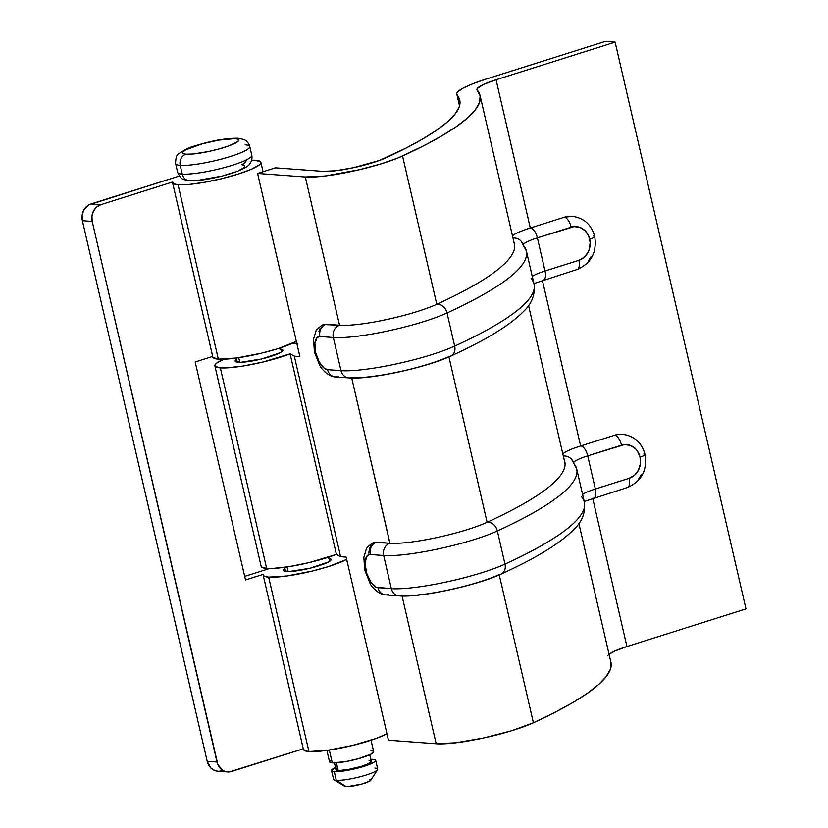 <?xml version="1.0" encoding="UTF-8"?>
<svg xmlns="http://www.w3.org/2000/svg" width="828" height="828" viewBox="0 0 828 828"><rect width="100%" height="100%" fill="white"/><g stroke="black" fill="none" stroke-linecap="round" stroke-linejoin="round"><path stroke-width="1.24" d="M329.068 558.414A24.467 3.84 167 0 1 331.159 559.417A24.467 3.84 167 0 1 313.698 567.284A24.467 3.84 167 0 1 286.447 571.517A24.467 3.84 167 0 1 283.486 570.42A24.467 3.84 167 0 1 284.925 568.598L283.621 570.689L289.096 571.558L309.982 568.236L328.509 561.964L330.248 560.856L331.034 559.148L328.209 558.32M268.655 577.147L308.916 751.534A45.302 7.11 -13 0 0 348.329 746.442A45.302 7.11 -13 0 0 386.955 733.774L376.067 738.483L352.511 745.448L327.298 750.354L308.916 751.534L268.655 577.147A45.302 7.11 167 0 1 263.18 575.108A45.302 7.11 167 0 1 263.242 574.353L245.523 579.952L263.242 574.353L264.204 576.205L268.655 577.147A45.302 7.11 167 0 0 308.068 572.044A45.302 7.11 167 0 0 346.694 559.376L328.675 566.507L312.249 571.061L287.037 575.967L268.655 577.147M263.18 575.108L303.441 749.506A45.302 7.11 -13 0 0 308.916 751.534L304.466 750.592L303.503 748.74M260.882 162.35A45.302 7.11 167 0 0 255.407 160.311L251.66 160.218A45.302 7.11 167 0 1 255.407 160.311L260.634 161.853L260.748 163.251L259.174 165.01L251.257 169.326L238.091 174.118L221.666 178.682L204.485 182.295L189.177 184.437L178.061 184.758L218.323 359.155A45.302 7.11 -13 0 0 257.736 354.053A45.302 7.11 -13 0 0 296.362 341.384L278.353 348.516L261.927 353.07L236.704 357.975L218.323 359.155L178.061 184.758A45.302 7.11 167 0 1 172.586 182.729A45.302 7.11 167 0 1 172.659 181.974L100.788 204.682L90.966 203.957L179.324 176.033L88.762 204.92L83.649 210.374L82.117 215.415L82.386 220.703L92.208 221.428L91.939 216.139L93.471 211.109L96.586 207.083L100.788 204.682L172.659 181.974L173.621 183.816L178.061 184.758A45.302 7.11 167 0 0 228.528 176.913A45.302 7.11 167 0 0 260.882 162.35L263.045 171.727M172.586 182.729L212.848 357.116A45.302 7.11 -13 0 0 218.323 359.155L212.951 357.396M227.617 771.934A13.59 11.975 -85.8 0 1 217.019 762.039L207.197 761.315A13.59 11.975 94.2 0 0 217.795 771.199L227.617 771.934A13.59 11.975 -85.8 0 0 231.643 771.458L303.286 748.812L229.325 771.924L224.688 771.292L222.556 770.216L217.836 764.523L92.208 221.428L217.019 762.039L207.197 761.315L82.386 220.703L207.197 761.315L210.829 767.96L214.866 770.557L217.847 771.21M212.692 356.433L195.191 361.96L245.523 579.952L195.191 361.96L212.692 356.433M219.503 771.189L221.821 770.733M269.555 568.525L244.695 576.381L269.555 568.525M82.386 220.703L92.208 221.428A13.59 11.975 -85.8 0 1 100.788 204.682L90.966 203.957A13.59 11.975 94.2 0 0 82.386 220.703M245.191 144.828A38.057 5.972 167 0 1 249.787 146.535A38.057 5.972 167 0 1 222.618 158.769A38.057 5.972 167 0 1 180.225 165.362A9.056 7.99 -85.8 0 1 185.948 154.205A29.001 4.554 167 0 1 197.033 145.366A29.001 4.554 167 0 1 235.442 138.555L218.53 140.129L202.125 143.855L185.586 149.878L182.522 152.321L182.605 153.221L185.948 154.205L193.059 153.998L208.304 151.565L219.265 148.895L228.932 145.842L237.864 141.567L238.795 139.539L235.442 138.555A9.056 7.99 -85.8 0 1 238.257 138.245A9.056 7.99 94.2 0 0 235.442 138.555A29.001 4.554 167 0 1 224.357 147.394A29.001 4.554 167 0 1 185.948 154.205A9.056 7.99 94.2 0 0 180.225 165.362A38.057 5.972 -13 0 0 220.155 159.421A38.057 5.972 -13 0 0 249.632 147.415M251.64 156.13A38.057 5.972 167 0 1 222.163 168.146A38.057 5.972 167 0 1 182.243 174.087L180.225 165.362L182.243 174.087A38.057 5.972 -13 0 0 224.636 167.494A38.057 5.972 -13 0 0 251.805 155.26C252.488 159.183 251.236 164.803 244.953 167.825C232.699 174.729 202.694 181.518 189.302 180.68A9.056 7.99 -85.8 0 1 189.177 180.67L188.898 180.639M243.68 165.062L241.486 164.71A9.056 7.99 94.2 0 0 246.682 159.742M182.243 174.087A9.056 7.99 94.2 0 0 189.177 180.67A9.056 7.99 -85.8 0 1 182.243 174.087A38.057 5.972 -13 0 1 177.637 172.379C181.694 180.866 182.988 179.086 189.302 180.68M238.733 357.675L239.799 362.302L238.733 357.675M287.047 566.952L288.113 571.579L287.047 566.952M373.563 751.41L371.234 754.018L358.307 758.717L345.493 761.636L332.276 762.867L329.316 750.064L332.276 762.867A22.656 3.56 -13 0 0 357.51 758.945A22.656 3.56 -13 0 0 373.687 751.658L371.047 740.222M371.182 761.201L369.319 763.281L362.167 766.107L348.723 769.378L340.122 770.392L338.155 770.361L336.416 762.816L338.155 770.361A18.123 2.846 -13 0 0 358.348 767.225A18.123 2.846 -13 0 0 371.286 761.398L369.754 754.753M374.97 768.084A22.656 3.56 167 0 1 377.558 769.709A22.656 3.56 167 0 1 359.818 776.83A22.656 3.56 167 0 1 336.303 780.307L334.284 771.582L336.303 780.307A22.656 3.56 -13 0 0 361.536 776.385A22.656 3.56 -13 0 0 377.713 769.098L375.695 760.373A22.656 3.56 167 0 1 359.528 767.659A22.656 3.56 167 0 1 334.284 771.582A22.656 3.56 167 0 1 331.552 770.568A22.656 3.56 167 0 1 335.485 767.473M370.799 759.317A22.656 3.56 167 0 1 372.962 759.359A22.656 3.56 167 0 1 375.695 760.373M370.82 779.707L369.423 781.27L361.67 784.095L347.522 786.6L346.052 786.579L336.303 780.307L346.052 786.579A13.59 2.132 -13 0 0 360.159 784.499A13.59 2.132 -13 0 0 370.799 780.224L377.558 769.709M369.257 779.241L370.282 779.407M331.552 770.568L333.57 779.283A22.656 3.56 -13 0 0 336.303 780.307A22.656 3.56 167 0 1 333.974 779.769L344.655 786.258A13.59 2.132 -13 0 0 346.052 786.579L344.448 785.7M336.365 767.08L331.614 770.112L332.577 771.313L334.284 771.582L343.475 770.992L356.092 768.539L367.87 765.051L374.846 761.708L375.633 760.828L374.67 759.628L370.509 759.328M369.091 760.58L370.468 760.797M334.429 762.909L335.971 769.554A18.123 2.846 -13 0 0 338.155 770.361L336.064 769.75M336.023 769.181L336.644 768.477M370.944 750.644L372.662 750.913M326.894 750.406L329.544 761.853A22.656 3.56 -13 0 0 332.276 762.867L329.658 762.091L330.393 760.518M244.829 165.693L243.898 167.722L238.826 170.475M234.966 172.007L225.309 175.06M219.886 176.467L199.103 180.152M195.129 180.411L191.982 180.359M180.225 165.362A38.057 5.972 167 0 1 175.629 163.654L177.637 172.379M280.754 349.137A24.467 3.84 167 0 1 282.845 350.151A24.467 3.84 167 0 1 265.384 358.017A24.467 3.84 167 0 1 238.122 362.25A24.467 3.84 167 0 1 235.173 361.153A24.467 3.84 167 0 1 236.611 359.331L235.307 361.422L240.782 362.291L261.669 358.969L280.195 352.697L281.934 351.589L282.721 349.882L279.895 349.054M214.866 365.841L261.162 566.393A45.302 7.11 -13 0 0 266.637 568.422L220.341 367.87A45.302 7.11 167 0 1 214.866 365.841A45.302 7.11 167 0 1 223.695 359.207M297.687 343.423L292.315 343.372A45.302 7.11 167 0 1 296.817 343.372M611.002 662.669L610.371 669.283L606.148 676.673L598.365 684.766L587.083 693.491L572.417 702.796L554.47 712.587L533.408 722.782L511.497 730.782L483.324 738.048L455.928 742.778L436.17 743.772L402.066 596.036L436.17 743.772L388.446 740.232L346.166 557.12L340.618 556.706L294.313 356.154L299.871 356.568L257.591 173.456L275.382 167.836L323.117 171.375L335.868 170.734L353.577 167.68L379.628 160.373L405.999 148.098L423.087 138.773L437.06 129.924L447.803 121.602L455.214 113.891L459.24 106.864L459.84 100.561L456.611 93.74L457.47 92.146L462.873 88.265L472.757 83.763L486.264 79.022L605.309 41.4L615.132 42.124L496.075 79.757L530.303 227.99L496.075 79.757L615.132 42.124L745.976 608.901L626.931 646.533L592.745 498.446L626.931 646.533L614.686 651.087L609.077 654.286M580.635 445.981L542.412 280.454L580.635 445.981M638.554 479.081L641.317 474.713M632.778 437.722L628.483 435.569M623.939 434.431L619.24 434.317L614.593 435.238L580.801 445.919A38.057 5.972 -13 0 0 562.792 453.816A38.057 5.972 167 0 1 580.801 445.919A9.967 4.44 72.5 0 1 587.714 455.866L595.363 488.996A28.09 4.409 -13 0 0 582.581 494.419A28.09 4.409 -13 0 1 595.363 488.996L587.714 455.866L624.447 444.595L630.315 445.392L635.428 448.683L637.446 451.115L640.034 457.108L640.375 463.794L638.429 470.18L634.496 475.282L629.156 478.315L595.363 488.996A9.967 4.44 72.5 0 1 593.666 498.156A9.967 4.44 72.5 0 1 592.879 498.239M588.222 261.089L590.985 256.721M572.572 216.315L564.272 217.246L530.469 227.938A38.057 5.972 -13 0 0 512.46 235.825A38.057 5.972 167 0 1 530.469 227.938A9.967 4.44 72.5 0 1 537.382 237.874L545.031 271.004A28.09 4.409 -13 0 0 532.259 276.428A28.09 4.409 -13 0 1 545.031 271.004L578.834 260.323L584.164 257.291L588.108 252.188L589.35 249.104L590.167 242.438L588.677 235.97L585.106 230.691L579.993 227.4L574.125 226.603L537.382 237.874L545.031 271.004A9.967 4.44 72.5 0 1 543.344 280.164A9.967 4.44 72.5 0 1 542.547 280.247M374.235 542.516A27.179 12.12 -107.5 0 1 376.543 542.226A9.967 8.787 94.2 0 0 370.251 554.512L368.739 554.708L366.38 556.965L365.107 564.178L366.856 573.721L371.037 582.363L376.243 587.207L391.323 588.646L383.674 555.505L370.251 554.512A9.967 8.787 -85.8 0 1 376.543 542.226L389.967 543.23L351.734 378.044L389.874 543.22L374.152 542.547M370.437 546.107L368.574 553.063M514.726 245.637L480.064 95.479A437.66 68.693 167 0 0 477.187 90.107A38.057 5.972 167 0 1 476.938 89.641A38.057 5.972 167 0 1 496.075 79.757L483.831 84.311L477.477 88.234L477.187 90.107L480.147 95.893L479.515 102.506L475.293 109.896L467.509 117.99L456.238 126.715L441.562 136.02L423.625 145.811L398.009 157.962L380.652 164.006L359.725 169.636L325.073 176.002L305.325 176.995L257.591 173.456L305.325 176.995L339.542 325.228L323.831 324.555M320.115 328.116L318.925 331.231M224.481 358.866L216.563 363.171L214.99 364.931L215.114 366.338L220.341 367.87L226.251 367.911L242.883 366.069L262.89 362.043L290.1 353.835L294.313 356.154L340.618 556.706L336.396 554.387L290.1 353.835A45.302 7.11 167 0 1 220.341 367.87L266.637 568.422A45.302 7.11 -13 0 0 336.396 554.387L290.1 353.835L294.313 356.154L299.871 356.568L257.591 173.456L275.382 167.836L323.117 171.375A38.057 5.972 167 0 0 385.941 157.806A416.826 65.422 167 0 0 459.757 100.157A416.826 65.422 167 0 0 457.015 95.054L459.53 105.943L457.015 95.054A58.902 9.243 167 0 1 456.632 94.33A58.902 9.243 167 0 1 486.264 79.022L605.309 41.4L615.132 42.124L745.976 608.901L626.931 646.533A38.057 5.972 -13 0 0 607.804 655.89M578.865 523.431L610.909 662.245A437.66 68.693 -13 0 1 533.408 722.782L499.263 574.901L533.408 722.782A58.902 9.243 -13 0 1 436.17 743.772L388.446 740.232L346.166 557.12L340.618 556.706L336.396 554.387L309.196 562.595L289.189 566.621L272.547 568.463L266.637 568.422L261.41 566.89M480.064 95.468A437.66 68.693 167 0 1 402.553 156.006L436.791 304.28L402.553 156.006A58.902 9.243 167 0 1 305.325 176.995L339.542 325.228L326.211 324.245A27.179 12.12 -107.5 0 0 323.914 324.524M448.931 356.909L487.112 522.271L448.931 356.909M388.622 594.545A9.967 8.787 -85.8 0 1 385.527 594.887A9.967 8.787 -85.8 0 1 377.899 587.642A17.212 7.669 72.5 0 1 365.955 570.482A9.967 1.563 167 0 1 364.755 570.006A9.967 1.563 -13 0 0 365.955 570.482A17.212 7.669 72.5 0 1 370.251 554.512L383.674 555.505A68.869 10.805 -13 0 0 497.349 530.965A68.869 10.805 167 0 1 383.674 555.505L391.323 588.646A68.869 10.805 -13 0 0 504.997 564.106L497.349 530.965L504.997 564.106A447.813 70.287 -13 0 0 584.361 502.13L576.712 469A447.813 70.287 167 0 1 497.349 530.965A9.967 7.835 -114.7 0 0 487.195 522.24A58.902 9.243 167 0 1 389.967 543.23A9.967 8.787 94.2 0 0 383.674 555.505A9.967 8.787 -85.8 0 1 389.967 543.23A58.902 9.243 167 0 0 487.195 522.24A9.967 7.835 65.3 0 1 497.349 530.965A447.813 70.287 -13 0 0 576.733 469.093M584.361 502.13C585.696 512.698 582.053 521.94 573.442 529.858C559.842 543.551 535.768 558.269 501.219 574.021C477.094 585.396 420.148 597.868 399.096 595.891A9.967 8.787 -85.8 0 0 402.046 595.549A58.902 9.243 -13 0 0 499.274 574.56A9.967 7.835 65.3 0 0 501.323 573.97A9.967 7.835 -114.7 0 0 504.997 564.106A68.869 10.805 167 0 1 391.323 588.646L377.899 587.642A9.967 8.787 94.2 0 0 385.662 594.897L399.096 595.891A9.967 8.787 -85.8 0 1 391.323 588.646A9.967 8.787 94.2 0 0 398.951 595.881M571.475 459.147A9.967 9.812 138.3 0 0 563.309 456.042A9.967 9.812 -41.7 0 1 573.763 463.504A447.813 70.287 167 0 1 576.712 469L571.558 459.25M564.168 459.757A437.846 68.724 167 0 1 564.789 461.651A437.846 68.724 167 0 1 487.195 522.24A437.846 68.724 167 0 0 564.168 459.757M643.842 454.065A9.967 1.563 167 0 1 645.053 454.531C647.403 470.356 641.534 481.337 627.469 487.475A9.967 4.44 -107.5 0 0 629.156 478.315A17.212 15.173 -85.8 0 0 640.034 457.108A9.967 1.563 -13 0 0 645.053 454.531A9.967 1.563 167 0 1 640.034 457.108A17.212 15.173 -85.8 0 0 621.507 445.185L587.714 455.866A28.09 4.409 167 0 0 573.856 462.272A28.09 4.409 167 0 1 587.714 455.866A9.967 4.44 -107.5 0 0 580.801 445.919L614.593 435.238A9.967 4.44 72.5 0 1 621.507 445.185A9.967 4.44 -107.5 0 0 614.593 435.238A27.179 23.96 94.2 0 1 623.029 434.327M581.411 496.645A447.813 70.287 167 0 1 584.382 502.223A447.813 70.287 167 0 1 504.997 564.106A9.967 7.835 65.3 0 1 501.323 573.97M593.717 498.135A9.967 4.44 -107.5 0 0 595.363 488.996L629.156 478.315A9.967 4.44 72.5 0 1 627.52 487.454A9.967 4.44 72.5 0 1 626.682 487.557M339.646 325.238L339.646 325.238A9.967 8.787 94.2 0 0 333.342 337.514L341.001 370.654L327.567 369.65L324.172 368.16L319.122 361.795L315.634 352.49L314.878 343.382L317.103 337.555L319.918 336.52L333.342 337.514L341.001 370.654A68.869 10.805 -13 0 0 454.675 346.114L447.027 312.974A68.869 10.805 167 0 1 333.342 337.514A9.967 8.787 -85.8 0 1 339.646 325.238A58.902 9.243 167 0 0 436.863 304.249A58.902 9.243 167 0 1 339.646 325.238M338.29 376.554A9.967 8.787 -85.8 0 1 335.195 376.895A9.967 8.787 -85.8 0 1 327.567 369.65A9.967 8.787 94.2 0 0 335.34 376.906L348.764 377.899A9.967 8.787 -85.8 0 0 351.724 377.558A58.902 9.243 -13 0 0 448.942 356.568A9.967 7.835 65.3 0 0 451.001 355.978A9.967 7.835 -114.7 0 0 454.675 346.114A447.813 70.287 -13 0 0 534.039 284.139L526.391 251.008A447.813 70.287 167 0 1 447.027 312.974L454.675 346.114A68.869 10.805 167 0 1 341.001 370.654L327.567 369.65A17.212 7.669 72.5 0 1 315.634 352.49A17.212 7.669 72.5 0 1 319.918 336.52A9.967 8.787 -85.8 0 1 326.211 324.245A9.967 8.787 94.2 0 0 319.918 336.52L333.342 337.514A68.869 10.805 -13 0 0 447.027 312.974A9.967 7.835 -114.7 0 0 436.863 304.249A9.967 7.835 65.3 0 1 447.027 312.974A447.813 70.287 -13 0 0 526.411 251.101M513.836 241.766A437.846 68.724 167 0 1 514.457 243.66A437.846 68.724 167 0 1 436.863 304.249A437.846 68.724 167 0 0 513.836 241.766M521.143 241.155A9.967 9.812 138.3 0 0 512.977 238.05A9.967 9.812 -41.7 0 1 523.441 245.523A447.813 70.287 167 0 1 526.391 251.008L521.236 241.258M533.905 283.549L577.137 269.483A9.967 4.44 -107.5 0 0 578.834 260.323A17.212 15.173 -85.8 0 0 589.702 239.116A9.967 1.563 -13 0 0 594.721 236.549A9.967 1.563 167 0 1 589.702 239.116A17.212 15.173 -85.8 0 0 571.185 227.193L537.382 237.874A28.09 4.409 167 0 0 523.534 244.281A28.09 4.409 167 0 1 537.382 237.874A9.967 4.44 -107.5 0 0 530.469 227.938L564.272 217.246A9.967 4.44 72.5 0 1 571.185 227.193A9.967 4.44 -107.5 0 0 564.272 217.246A27.179 23.96 94.2 0 1 572.707 216.336M314.423 352.014A9.967 1.563 -13 0 0 315.634 352.49A9.967 1.563 167 0 1 314.423 352.014M534.039 284.139C535.364 294.706 531.721 303.948 523.12 311.866C509.51 325.559 485.436 340.287 450.887 356.03C426.762 367.404 369.816 379.876 348.764 377.899A9.967 8.787 -85.8 0 1 341.001 370.654A9.967 8.787 94.2 0 0 348.629 377.889M531.09 278.653A447.813 70.287 167 0 1 534.06 284.232A447.813 70.287 167 0 1 454.675 346.114A9.967 7.835 65.3 0 1 451.001 355.978M543.396 280.143A9.967 4.44 -107.5 0 0 545.031 271.004L578.834 260.323A9.967 4.44 72.5 0 1 577.199 269.462A9.967 4.44 72.5 0 1 576.35 269.566M593.51 236.073A9.967 1.563 167 0 1 594.721 236.549M251.805 155.26L249.787 146.535C249.828 145.531 248.855 143.855 246.858 141.505C246.423 140.315 243.515 139.228 238.133 138.235C226.034 138.09 211.461 140.688 194.435 146.049C190.264 146.96 185.141 149.454 179.086 153.522C176.757 154.401 175.598 157.775 175.629 163.654M280.454 347.832L281.406 351.962M328.768 557.109L329.72 561.239M236.311 358.027L237.263 362.157M284.625 567.294L285.577 571.434M565.058 463.628L528.533 305.449M374.391 542.464C374.66 541.253 365.759 547.825 366.266 549.285L363.844 557.203L364.755 570.026L369.992 583.243C371.099 586.234 378.758 594.877 385.662 594.897M645.043 454.51C641.793 442.68 634.32 435.942 622.646 434.286M627.469 487.475L584.226 501.54M324.058 324.483C324.338 323.262 315.427 329.834 315.934 331.293L313.512 339.211L314.423 352.035L319.67 365.251C320.778 368.243 328.426 376.895 335.34 376.906M577.137 269.483C591.213 263.345 597.071 252.364 594.721 236.518C591.461 224.688 583.999 217.95 572.324 216.305"/></g></svg>
